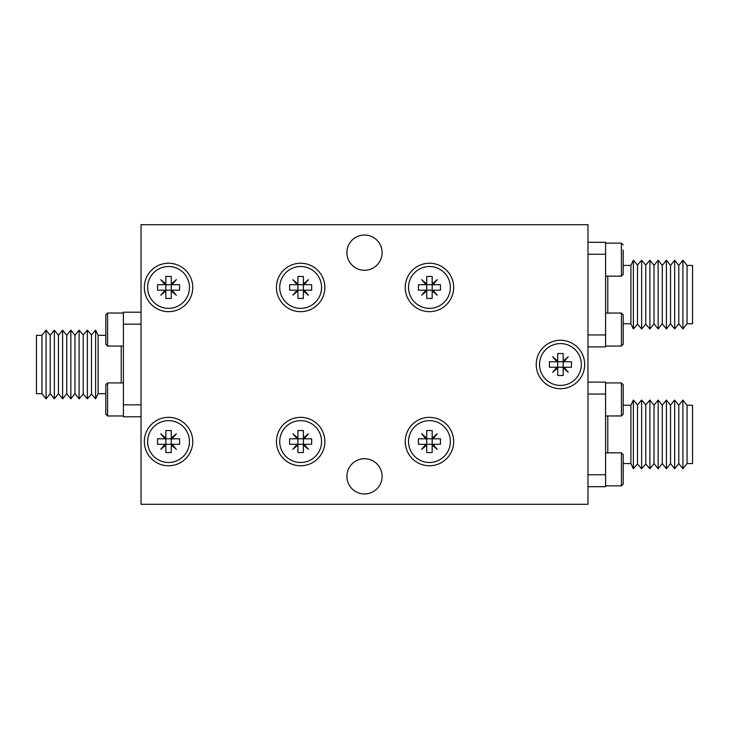 <?xml version="1.0" encoding="UTF-8"?>
<svg xmlns="http://www.w3.org/2000/svg" width="729" height="729" viewBox="0 0 729 729"><rect width="100%" height="100%" fill="white"/><g stroke="black" fill="none" stroke-linecap="round" stroke-linejoin="round"><path stroke-width="1.09" d="M687.046 463.571L687.046 405.233L682.918 400.057L682.918 468.747L687.046 463.571L692.55 463.571L692.55 405.233L687.046 405.233M682.918 468.747L678.79 463.571L678.79 405.233L682.918 400.057M678.79 463.571L674.662 468.747L674.662 400.057L678.79 405.233M674.662 468.747L670.534 463.571L670.534 405.233L674.662 400.057M670.534 463.571L666.406 468.747L666.406 400.057L670.534 405.233M666.406 468.747L662.278 463.571L662.278 405.233L666.406 400.057M662.278 463.571L658.15 468.747L658.15 400.057L662.278 405.233M658.15 468.747L654.022 463.571L654.022 405.233L658.15 400.057M654.022 463.571L649.894 468.747L649.894 400.057L654.022 405.233M649.894 468.747L645.766 463.972L645.766 404.841L649.894 400.057M645.766 463.972L641.638 468.747L641.638 400.057L645.766 404.841M641.638 468.747L637.51 463.972L637.51 404.841L641.638 400.057M637.51 463.972L633.383 468.747L633.383 400.057L637.51 404.841M633.383 468.747L630.904 463.571L630.904 405.233L633.383 400.057M630.904 463.571L623.195 463.571M587.966 382.114L605.58 382.114L605.58 486.69L587.966 486.69M605.58 474.761L587.966 474.761M605.58 394.052L587.966 394.052M41.954 335.331L41.954 393.669L46.082 398.845L46.082 330.155L41.954 335.331L36.45 335.331L36.45 393.669L41.954 393.669M46.082 330.155L50.21 335.331L50.21 393.669L46.082 398.845M50.21 335.331L54.338 330.155L54.338 398.845L50.21 393.669M54.338 330.155L58.466 335.331L58.466 393.669L54.338 398.845M58.466 335.331L62.594 330.155L62.594 398.845L58.466 393.669M62.594 330.155L66.722 335.331L66.722 393.669L62.594 398.845M66.722 335.331L70.85 330.155L70.85 398.845L66.722 393.669M70.85 330.155L74.978 335.331L74.978 393.669L70.85 398.845M74.978 335.331L79.106 330.155L79.106 398.845L74.978 393.669M79.106 330.155L83.234 334.939L83.234 394.061L79.106 398.845M83.234 334.939L87.362 330.155L87.362 398.845L83.234 394.061M87.362 330.155L91.49 334.939L91.49 394.061L87.362 398.845M91.49 334.939L95.617 330.155L95.617 398.845L91.49 394.061M95.617 330.155L98.096 335.331L98.096 393.669L95.617 398.845M98.096 393.669L105.805 393.669M141.034 416.788L123.42 416.788L123.42 312.212L141.034 312.212M123.42 324.15L141.034 324.15M123.42 404.85L141.034 404.85M107.564 313.033L107.564 346.065L105.805 344.298L105.805 314.8L107.564 313.033L123.42 313.033M105.805 339.067L105.805 320.022M107.564 382.935L107.564 415.967L105.805 414.2L105.805 384.702L107.564 382.935L123.42 382.935M105.805 408.978L105.805 389.933M623.195 320.022L623.195 339.067M621.436 346.065L621.436 313.033L623.195 314.8L623.195 344.298L621.436 346.065L605.58 346.065M623.195 250.12L623.195 274.396L621.436 276.154L605.58 276.154M682.918 328.943L687.046 323.767L692.55 323.767L692.55 265.429L687.046 265.429L682.918 260.253L682.918 328.943L678.79 323.767L674.662 328.943L674.662 260.253L670.534 265.429L666.406 260.253L666.406 328.943L662.278 323.767L658.15 328.943L658.15 260.253L654.022 265.429L649.894 260.253L649.894 328.943L645.766 324.159L641.638 328.943L641.638 260.253L637.51 265.028L633.383 260.253L633.383 328.943L630.904 323.767L630.904 265.429L623.195 265.429M587.966 254.239L605.58 254.239L605.58 242.31L587.966 242.31M605.58 254.239L605.58 334.948L587.966 334.948M605.58 334.948L605.58 346.886L587.966 346.886M630.904 323.767L623.195 323.767M637.51 265.028L637.51 324.159L633.383 328.943M637.51 324.159L641.638 328.943M645.766 324.159L645.766 265.028L641.638 260.253M654.022 265.429L654.022 323.767L649.894 328.943M654.022 323.767L658.15 328.943M662.278 323.767L662.278 265.429L658.15 260.253M670.534 265.429L670.534 323.767L666.406 328.943M670.534 323.767L674.662 328.943M678.79 323.767L678.79 265.429L674.662 260.253M687.046 323.767L687.046 265.429M621.436 485.869L621.436 452.846L623.195 454.604L623.195 484.111L621.436 485.869L605.58 485.869M621.436 415.967L621.436 382.935L623.195 384.702L623.195 414.2L621.436 415.967L605.58 415.967M382.114 476.347A17.614 17.614 0 0 0 355.697 461.093A17.614 17.614 0 0 0 355.697 491.601A17.614 17.614 0 0 0 382.114 476.347M382.114 252.653A17.614 17.614 0 0 0 355.697 237.399A17.614 17.614 0 0 0 355.697 267.908A17.614 17.614 0 0 0 382.114 252.653M168.554 417.343A24.221 24.221 0 0 1 189.522 453.666A24.221 24.221 0 0 1 147.577 453.666A24.221 24.221 0 0 1 168.554 417.343M300.649 417.343A24.221 24.221 0 0 1 321.626 453.666A24.221 24.221 0 0 1 279.681 453.666A24.221 24.221 0 0 1 300.649 417.343M429.454 417.343A24.221 24.221 0 0 1 450.422 453.666A24.221 24.221 0 0 1 408.477 453.666A24.221 24.221 0 0 1 429.454 417.343M560.446 340.279A24.221 24.221 0 0 1 581.423 376.611A24.221 24.221 0 0 1 539.478 376.611A24.221 24.221 0 0 1 560.446 340.279M429.454 263.224A24.221 24.221 0 0 1 450.422 299.546A24.221 24.221 0 0 1 408.477 299.546A24.221 24.221 0 0 1 429.454 263.224M300.649 263.224A24.221 24.221 0 0 1 321.626 299.546A24.221 24.221 0 0 1 279.681 299.546A24.221 24.221 0 0 1 300.649 263.224M168.554 263.224A24.221 24.221 0 0 1 189.522 299.546A24.221 24.221 0 0 1 147.577 299.546A24.221 24.221 0 0 1 168.554 263.224M587.966 504.304L587.966 224.696L141.034 224.696L141.034 504.304L587.966 504.304M171.306 284.693L171.306 290.197M172.117 284.693L171.269 284.693L171.269 283.909L176.336 279.654L172.117 284.693L179.562 284.693L179.562 290.197L172.117 290.197L176.336 295.227L171.269 290.971L171.269 290.197L172.117 290.197M171.269 284.693L171.269 290.197L165.829 290.197L165.829 284.693L171.269 284.693M165.829 284.693L164.991 284.693L160.763 279.654L165.829 283.909L165.829 284.693M165.802 284.693L165.802 290.197M164.991 290.197L165.829 290.197L165.829 290.971L160.763 295.227L164.991 290.197L157.546 290.197L157.546 284.693L164.991 284.693M171.269 290.971L171.269 298.453L165.829 298.453L165.829 290.971M165.829 283.909L165.829 276.437L171.269 276.437L171.269 283.909M168.554 308.358A20.913 20.913 0 0 0 186.66 276.984A20.913 20.913 0 0 0 150.438 276.984A20.913 20.913 0 0 0 168.554 308.358M303.401 284.693L303.401 290.197M304.212 284.693L303.373 284.693L303.373 283.909L308.44 279.654L304.212 284.693L311.657 284.693L311.657 290.197L304.212 290.197L308.44 295.227L303.373 290.971L303.373 290.197L304.212 290.197M303.373 284.693L303.373 290.197L297.933 290.197L297.933 284.693L303.373 284.693M297.933 284.693L297.086 284.693L292.867 279.654L297.933 283.909L297.933 284.693M297.897 284.693L297.897 290.197M297.086 290.197L297.933 290.197L297.933 290.971L292.867 295.227L297.086 290.197L289.641 290.197L289.641 284.693L297.086 284.693M303.373 290.971L303.373 298.453L297.933 298.453L297.933 290.971M297.933 283.909L297.933 276.437L303.373 276.437L303.373 283.909M300.649 308.358A20.913 20.913 0 0 0 318.764 276.984A20.913 20.913 0 0 0 282.533 276.984A20.913 20.913 0 0 0 300.649 308.358M432.206 284.693L432.206 290.197M433.008 284.693L432.169 284.693L432.169 283.909L437.236 279.654L433.008 284.693L440.462 284.693L440.462 290.197L433.008 290.197L437.236 295.227L432.169 290.971L432.169 290.197L433.008 290.197M432.169 284.693L432.169 290.197L426.729 290.197L426.729 284.693L432.169 284.693M426.729 284.693L425.891 284.693L421.663 279.654L426.729 283.909L426.729 284.693M426.702 284.693L426.702 290.197M425.891 290.197L426.729 290.197L426.729 290.971L421.663 295.227L425.891 290.197L418.437 290.197L418.437 284.693L425.891 284.693M432.169 290.971L432.169 298.453L426.729 298.453L426.729 290.971M426.729 283.909L426.729 276.437L432.169 276.437L432.169 283.909M429.454 308.358A20.913 20.913 0 0 0 447.56 276.984A20.913 20.913 0 0 0 411.338 276.984A20.913 20.913 0 0 0 429.454 308.358M563.198 361.748L563.198 367.252M564.009 361.748L563.171 361.748L563.171 360.964L568.237 356.718L564.009 361.748L571.454 361.748L571.454 367.252L564.009 367.252L568.237 372.282L563.171 368.036L563.171 367.252L564.009 367.252M563.171 361.748L563.171 367.252L557.731 367.252L557.731 361.748L563.171 361.748M557.731 361.748L556.883 361.748L552.664 356.718L557.731 360.964L557.731 361.748M557.694 361.748L557.694 367.252M556.883 367.252L557.731 367.252L557.731 368.036L552.664 372.282L556.883 367.252L549.438 367.252L549.438 361.748L556.883 361.748M563.171 368.036L563.171 375.508L557.731 375.508L557.731 368.036M557.731 360.964L557.731 353.492L563.171 353.492L563.171 360.964M560.446 385.413A20.913 20.913 0 0 0 578.562 354.039A20.913 20.913 0 0 0 542.34 354.039A20.913 20.913 0 0 0 560.446 385.413M432.206 438.803L432.206 444.307M433.008 438.803L432.169 438.803L432.169 438.029L437.236 433.773L433.008 438.803L440.462 438.803L440.462 444.307L433.008 444.307L437.236 449.346L432.169 445.091L432.169 444.307L433.008 444.307M432.169 438.803L432.169 444.307L426.729 444.307L426.729 438.803L432.169 438.803M426.729 438.803L425.891 438.803L421.663 433.773L426.729 438.029L426.729 438.803M426.702 438.803L426.702 444.307M425.891 444.307L426.729 444.307L426.729 445.091L421.663 449.346L425.891 444.307L418.437 444.307L418.437 438.803L425.891 438.803M432.169 445.091L432.169 452.563L426.729 452.563L426.729 445.091M426.729 438.029L426.729 430.547L432.169 430.547L432.169 438.029M429.454 462.478A20.913 20.913 0 0 0 447.56 431.103A20.913 20.913 0 0 0 411.338 431.103A20.913 20.913 0 0 0 429.454 462.478M303.401 438.803L303.401 444.307M304.212 438.803L303.373 438.803L303.373 438.029L308.44 433.773L304.212 438.803L311.657 438.803L311.657 444.307L304.212 444.307L308.44 449.346L303.373 445.091L303.373 444.307L304.212 444.307M303.373 438.803L303.373 444.307L297.933 444.307L297.933 438.803L303.373 438.803M297.933 438.803L297.086 438.803L292.867 433.773L297.933 438.029L297.933 438.803M297.897 438.803L297.897 444.307M297.086 444.307L297.933 444.307L297.933 445.091L292.867 449.346L297.086 444.307L289.641 444.307L289.641 438.803L297.086 438.803M303.373 445.091L303.373 452.563L297.933 452.563L297.933 445.091M297.933 438.029L297.933 430.547L303.373 430.547L303.373 438.029M300.649 462.478A20.913 20.913 0 0 0 318.764 431.103A20.913 20.913 0 0 0 282.533 431.103A20.913 20.913 0 0 0 300.649 462.478M171.306 438.803L171.306 444.307M172.117 438.803L171.269 438.803L171.269 438.029L176.336 433.773L172.117 438.803L179.562 438.803L179.562 444.307L172.117 444.307L176.336 449.346L171.269 445.091L171.269 444.307L172.117 444.307M171.269 438.803L171.269 444.307L165.829 444.307L165.829 438.803L171.269 438.803M165.829 438.803L164.991 438.803L160.763 433.773L165.829 438.029L165.829 438.803M165.802 438.803L165.802 444.307M164.991 444.307L165.829 444.307L165.829 445.091L160.763 449.346L164.991 444.307L157.546 444.307L157.546 438.803L164.991 438.803M171.269 445.091L171.269 452.563L165.829 452.563L165.829 445.091M165.829 438.029L165.829 430.547L171.269 430.547L171.269 438.029M168.554 462.478A20.913 20.913 0 0 0 186.66 431.103A20.913 20.913 0 0 0 150.438 431.103A20.913 20.913 0 0 0 168.554 462.478M607.786 415.967L607.786 452.846M121.214 382.935L121.214 346.065M623.195 244.889L621.436 243.131L621.436 276.154M607.786 276.154L607.786 313.033M630.904 405.233L623.195 405.233M98.096 335.331L105.805 335.331M107.564 346.065L123.42 346.065M107.564 415.967L123.42 415.967M621.436 313.033L605.58 313.033M621.436 243.131L605.58 243.131M630.904 265.429L633.383 260.253M645.766 265.028L649.894 260.253M662.278 265.429L666.406 260.253M678.79 265.429L682.918 260.253M621.436 452.846L605.58 452.846M621.436 382.935L605.58 382.935"/></g></svg>
